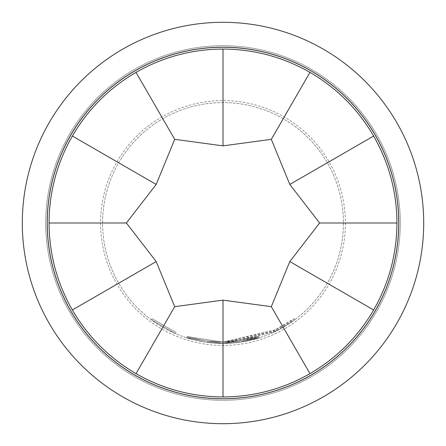 <?xml version="1.0" encoding="UTF-8"?>
<svg xmlns="http://www.w3.org/2000/svg" width="446" height="446" viewBox="0 0 446 446"><rect width="100%" height="100%" fill="white"/><g stroke="black" fill="none" stroke-linecap="round" stroke-linejoin="round"><path stroke-width="0.33" stroke-dasharray="2.23 1.67" d="M151.4 319.821L175.473 333.647L151.4 319.821L152.197 318.745L176.003 332.415L152.197 318.745L151.4 319.821M276.152 329.561C287.101 323.473 293.005 319.854 293.858 318.706L273.476 330.854L223 342.099L207.63 341.084C195.287 338.915 188.519 337.421 187.326 336.613L187.342 336.618C188.53 337.421 195.287 338.915 207.613 341.084L223 342.093L209.085 341.268L223 342.082L258.992 336.513L223 342.076L187.348 336.618L223 342.088L187.342 336.618L223 342.076L207.646 341.09L223 342.088L237.272 341.223L258.992 336.513C257.782 337.327 251.026 338.837 238.744 341.039L223 342.082L207.63 341.084C195.303 338.915 188.541 337.427 187.353 336.624L187.342 336.618C188.535 337.427 195.298 338.915 207.635 341.09L223 342.082L259.003 336.507L259.394 337.789L223 343.414A120.42 120.42 0 0 0 343.42 223A120.42 120.42 0 0 0 223 102.58A120.42 120.42 0 0 0 102.58 223A120.42 120.42 0 0 0 223 343.42A120.42 120.42 0 0 0 343.42 223A120.42 120.42 0 0 0 223 102.58A120.42 120.42 0 0 0 102.58 223A120.42 120.42 0 0 0 223 343.42L259.399 337.789C258.162 338.614 251.332 340.142 238.911 342.366L259.405 337.784C258.173 338.614 251.343 340.136 238.917 342.361L223 343.42L276.749 330.759C287.715 324.66 293.685 320.997 294.655 319.782L274.045 332.069L223 343.437L210.451 342.762L223 343.42L237.428 342.55L259.405 337.784L223 343.403L259.394 337.789L258.992 336.513L259.388 337.789L258.981 336.513L223 342.065L187.236 336.585L223 342.065L258.981 336.513L259.399 337.789L259.003 336.507L223 342.082L276.152 329.561L276.749 330.759M187.353 336.624L187.353 336.618C188.541 337.427 195.303 338.915 207.646 341.09C195.281 338.91 188.519 337.421 187.337 336.618L186.963 337.901C188.156 338.715 194.991 340.22 207.474 342.417L223 343.414L207.457 342.411C195.092 340.231 188.251 338.726 186.935 337.895L223 343.414L207.474 342.417C195.114 340.237 188.273 338.731 186.952 337.901L186.952 337.895C188.145 338.709 194.986 340.214 207.462 342.417L223 343.42L186.941 337.895C188.145 338.709 194.974 340.214 207.44 342.411C195.097 340.237 188.251 338.726 186.924 337.89L187.326 336.613L186.907 337.884L223 343.403L186.907 337.884M238.905 342.366L238.727 341.039C251.014 338.843 257.766 337.332 258.987 336.513L258.992 336.513C257.771 337.332 251.02 338.837 238.733 341.039L223 342.093L237.266 341.223L237.428 342.55L237.272 341.223L237.423 342.556L235.923 342.723L237.423 342.556L237.255 341.223L235.783 341.396L235.94 342.723L223 343.42L207.457 342.411L223 343.431L208.929 342.595L223 343.42L235.928 342.723L235.783 341.396L223 342.082L238.727 341.039L238.911 342.366L238.744 341.039M209.118 341.268L208.962 342.6L209.113 341.268L210.59 341.435L209.113 341.268L208.968 342.6M223 396.94A173.94 173.94 0 0 0 396.94 223A173.94 173.94 0 0 0 223 49.06A173.94 173.94 0 0 0 49.06 223A173.94 173.94 0 0 0 223 396.94M47.053 223A175.947 175.947 0 0 0 223 398.947A175.947 175.947 0 0 0 398.947 223A175.947 175.947 0 0 0 223 47.053A175.947 175.947 0 0 0 47.053 223A175.947 175.947 0 0 0 223 398.947A175.947 175.947 0 0 0 398.947 223A175.947 175.947 0 0 0 223 47.053A175.947 175.947 0 0 0 47.053 223A175.947 175.947 0 0 1 223 47.053A175.947 175.947 0 0 1 398.947 223M45.715 223A177.285 177.285 0 0 0 223 400.285A177.285 177.285 0 0 0 400.285 223A177.285 177.285 0 0 0 223 45.715A177.285 177.285 0 0 0 45.715 223A177.285 177.285 0 0 0 223 400.285A177.285 177.285 0 0 0 400.285 223A177.285 177.285 0 0 0 223 45.715A177.285 177.285 0 0 0 45.715 223M22.3 223A200.7 200.7 0 0 0 223 423.7A200.7 200.7 0 0 0 423.7 223A200.7 200.7 0 0 0 223 22.3A200.7 200.7 0 0 0 22.3 223M187.236 336.585L186.835 337.862M207.63 341.084L207.474 342.417M210.596 341.435L210.462 342.768M273.476 330.854L274.045 332.069M275.405 331.417L274.82 330.213L275.399 331.423M293.858 318.706L294.655 319.782L293.858 318.706M259.388 337.789L258.987 336.513L223 342.082L258.981 336.513L259.394 337.789M235.783 341.396L235.928 342.723M209.085 341.268L208.929 342.595M210.562 341.43L210.423 342.762M207.613 341.084L207.44 342.411M175.473 333.647L176.003 332.415L175.473 333.647M345.427 223A122.427 122.427 0 0 1 223 345.427A122.427 122.427 0 0 1 100.573 223A122.427 122.427 0 0 1 223 100.573A122.427 122.427 0 0 1 345.427 223"/><path stroke-width="0.67" d="M309.97 72.364C283.02 56.982 254.03 49.216 223 49.06C191.97 49.216 162.98 56.982 136.03 72.364C109.231 88.013 88.013 109.231 72.364 136.03C56.982 162.98 49.216 191.97 49.06 223C49.216 254.03 56.982 283.02 72.364 309.97C88.013 336.769 109.231 357.987 136.03 373.637C162.98 389.018 191.97 396.784 223 396.94C254.03 396.784 283.02 389.018 309.97 373.637C336.769 357.987 357.987 336.769 373.637 309.97C389.018 283.02 396.784 254.03 396.94 223C396.784 191.97 389.018 162.98 373.637 136.03C357.987 109.231 336.769 88.013 309.97 72.364L271.307 139.33L289.805 184.432L373.637 136.03M47.259 223A175.741 175.741 0 0 0 223 398.741A175.741 175.741 0 0 0 398.741 223A175.741 175.741 0 0 0 223 47.259A175.741 175.741 0 0 0 47.259 223M423.7 223A200.7 200.7 0 0 1 223 423.7A200.7 200.7 0 0 1 22.3 223A200.7 200.7 0 0 1 223 22.3A200.7 200.7 0 0 1 423.7 223M309.97 373.637L271.307 306.67L223 300.141L223 396.94M223 300.141L174.693 306.67L136.03 373.637M174.693 306.67L156.195 261.568L72.364 309.97M156.195 261.568L126.385 223L49.06 223M126.385 223L156.195 184.432L72.364 136.03M156.195 184.432L174.693 139.33L136.03 72.364M174.693 139.33L223 145.859L223 49.06M223 145.859L271.307 139.33M289.805 184.432L319.615 223L396.94 223M319.615 223L289.805 261.568L373.637 309.97M289.805 261.568L271.307 306.67"/></g></svg>
